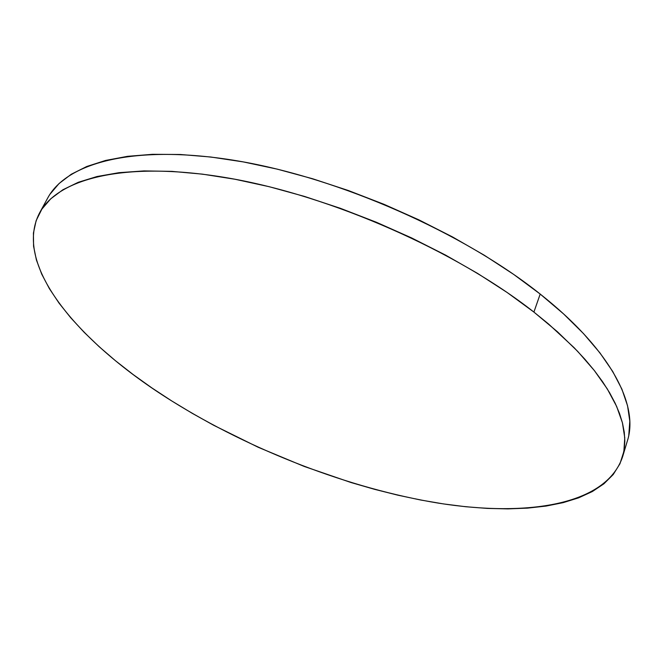 <?xml version="1.0" encoding="UTF-8"?>
<svg xmlns="http://www.w3.org/2000/svg" width="663" height="663" viewBox="0 0 663 663"><rect width="100%" height="100%" fill="white"/><g stroke="black" fill="none" stroke-linecap="round" stroke-linejoin="round"><path stroke-width="0.99" d="M533.906 312.082L548.516 323.967L574.067 347.627L584.923 359.271L594.471 370.7L602.692 381.88L609.595 392.736L615.181 403.245L619.466 413.347L622.482 423.027L624.264 432.251L624.836 440.978L624.248 449.207L622.549 456.915C606.073 505.372 526.762 517.115 438.757 503.192C349.691 488.631 251.517 450.691 171.7 400.924C80.48 344.08 12.05 266.078 39.515 213.03C57.913 178.206 126.418 160.247 229.166 178.181C331.649 196.033 456.459 251.095 533.906 312.082L540.196 294.057L533.906 312.082L557.517 331.823L577.713 351.407L594.33 370.526L607.3 388.924L616.631 406.386L622.408 422.729L624.761 437.804L623.866 451.503L619.946 463.76L613.217 474.526L603.927 483.791L592.324 491.548L578.658 497.822L563.16 502.645L546.063 506.068L527.574 508.123L507.899 508.886L487.23 508.405L465.724 506.731L443.564 503.93L420.872 500.051L397.808 495.162L374.487 489.302L351.034 482.531L304.176 466.429L258.106 447.227L213.66 425.273L192.311 413.372L171.7 400.924L151.951 387.971L133.18 374.57L115.528 360.788L99.127 346.674L84.151 332.312L70.742 317.776L59.082 303.173L49.352 288.587L41.728 274.151L36.407 259.987L33.573 246.238L33.423 233.069L36.133 220.646L41.852 209.16L50.728 198.809L62.852 189.784L78.275 182.292L97.005 176.532L118.959 172.687L144.004 170.913L171.908 171.369L202.356 174.129L234.951 179.242L269.228 186.709L304.649 196.472L340.608 208.397L376.493 222.304L411.673 237.959L445.544 255.089L477.534 273.371L507.129 292.482L533.906 312.082M622.598 456.774L627.447 440.646C638.834 405.574 611.303 350.271 540.196 294.057C463.478 232.788 339.58 178.049 237.495 160.885C135.161 143.631 66.491 162.518 47.661 198.121L39.589 212.906M50.048 194.16L59.048 183.543L71.272 174.253L86.778 166.488L105.558 160.454L127.536 156.335L152.565 154.305L180.419 154.496L210.784 157.015L243.263 161.905L277.391 169.173L312.621 178.753L348.373 190.53L384.026 204.32L418.966 219.892L452.58 236.973L484.313 255.247L513.659 274.391L540.196 294.057L563.567 313.906L583.548 333.63L599.965 352.923L612.753 371.529L621.927 389.214L627.563 405.806L629.8 421.138L628.806 435.11"/></g></svg>
